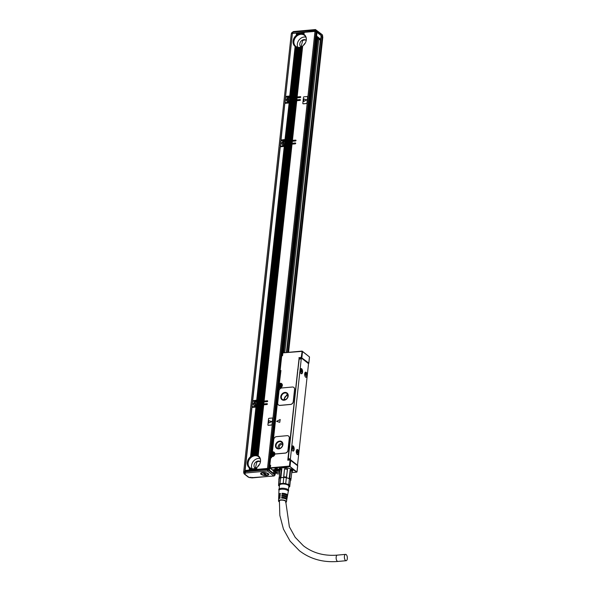<?xml version="1.0" encoding="UTF-8"?>
<svg xmlns="http://www.w3.org/2000/svg" width="591" height="591" viewBox="0 0 591 591"><rect width="100%" height="100%" fill="white"/><g stroke="black" fill="none" stroke-linecap="round" stroke-linejoin="round"><path stroke-width="0.89" d="M292.131 469.705L292.419 470.466A6.545 2.32 6.2 0 1 292.419 470.502A6.545 2.32 6.2 0 1 291.836 471.322A6.545 2.32 6.2 0 1 291.828 471.33L291.836 471.322A6.449 2.283 6.2 0 0 292.316 470.547A6.449 2.283 6.2 0 0 290.388 468.67M279.395 486.238L279.425 486.253A5.888 2.083 6.2 0 1 279.395 486.238A5.888 2.083 6.2 0 1 278.553 485.507L278.716 484.251A5.888 2.083 6.2 0 1 280.053 483.623L283.229 483.335L283.798 476.848A6.353 2.253 6.2 0 1 286.554 477.151L286.62 477.787A5.888 2.083 6.2 0 1 289.169 478.614L286.347 477.735L287.558 469.099A5.888 2.083 6.2 0 0 284.53 468.759L283.591 477.447A5.888 2.083 6.2 0 0 280.895 477.691L281.841 469.003L281.286 469.335A6.353 2.253 -173.8 0 0 279.986 469.882A6.353 2.253 -173.8 0 0 279.802 470.022A6.545 2.32 6.2 0 1 279.802 470.015A6.545 2.32 6.2 0 1 279.403 469.128L279.853 468.368M278.716 484.251L279.351 478.363A5.888 2.083 -173.8 0 0 279.262 478.451L279.802 470.022A6.449 2.283 6.2 0 1 279.491 469.224A6.449 2.283 6.2 0 1 281.781 467.732M280.045 469.284A5.888 2.083 6.2 0 1 280.045 469.247A5.888 2.083 6.2 0 1 281.951 467.961A5.888 2.083 6.2 0 1 288.327 468.205A5.888 2.083 6.2 0 1 291.762 470.488A5.888 2.083 6.2 0 1 291.755 470.525A5.888 2.083 6.2 0 1 291.755 470.554M289.738 478.185L289.169 478.614L290.115 469.926A5.888 2.083 6.2 0 1 291.289 470.732L291.681 471.145A6.353 2.253 -173.8 0 0 290.587 470.37L289.738 478.185A6.353 2.253 6.2 0 1 291.008 479.183L291.858 471.367A6.353 2.253 -173.8 0 0 291.681 471.145L291.755 470.525M283.229 483.335A5.888 2.083 6.2 0 1 284.337 483.416A5.888 2.083 6.2 0 1 285.712 483.615L288.718 484.59L289.354 478.71A5.888 2.083 6.2 0 1 290.499 479.604L290.565 479.707A5.888 2.083 6.2 0 1 290.706 480.217A5.888 2.083 6.2 0 1 290.698 480.254A5.888 2.083 6.2 0 1 290.432 480.778L290.336 480.867M280.045 469.247L279.979 469.882L280.459 469.55A5.888 2.083 6.2 0 1 281.841 469.003M280.068 470.835L279.632 471.359L279.122 479.523A5.888 2.083 -173.8 0 1 278.989 478.983A5.888 2.083 -173.8 0 1 279.262 478.451M285.712 483.615L286.347 477.735A5.888 2.083 6.2 0 0 283.865 477.454L280.695 477.742A5.888 2.083 -173.8 0 1 280.895 477.691L280.437 477.151L281.286 469.335M283.798 476.848L284.53 468.759M287.558 469.099L287.403 469.335A6.353 2.253 -173.8 0 0 284.648 469.025M286.554 477.151L287.403 469.335M290.115 469.926L290.587 470.37M290.565 479.707L291.008 479.183M290.432 480.778L290.979 479.22M280.053 483.623L280.695 477.742A5.888 2.083 6.2 0 0 279.351 478.363L279.188 479.626A5.888 2.083 6.2 0 1 279.122 479.523M278.553 485.507L278.952 479.397A6.353 2.253 6.2 0 1 278.782 479.183M278.952 477.846A6.353 2.253 6.2 0 1 280.437 477.151M290.831 480.52A6.353 2.253 6.2 0 1 290.646 480.668L290.366 480.86M288.748 487.25A5.888 2.083 6.2 0 1 288.718 487.265L288.748 487.25A5.888 2.083 6.2 0 0 289.701 486.748L290.499 479.604M279.425 486.223A5.511 1.958 6.2 0 1 279.469 484.251A5.511 1.958 6.2 0 1 284.308 483.748A5.511 1.958 6.2 0 1 289.065 485.263A5.511 1.958 6.2 0 1 288.718 487.235M288.718 484.59A5.888 2.083 6.2 0 1 289.863 485.484M279.129 488.956L279.536 485.196A4.676 1.655 6.2 0 1 279.536 485.196A4.676 1.655 6.2 0 1 284.323 484.051A4.676 1.655 6.2 0 1 288.836 486.179A4.676 1.655 6.2 0 1 288.829 486.201A4.676 1.655 6.2 0 1 288.829 486.23M278.856 489.887A4.957 1.758 6.2 0 1 278.797 489.71A4.957 1.758 6.2 0 1 278.789 489.54A4.957 1.758 6.2 0 1 283.82 488.292A4.957 1.758 6.2 0 1 288.637 490.552A4.957 1.758 6.2 0 1 288.585 490.774L288.245 491.527A4.676 1.655 6.2 0 0 288.26 491.453A4.676 1.655 6.2 0 0 288.268 491.387A4.676 1.655 6.2 0 0 283.717 489.259A4.676 1.655 6.2 0 0 278.967 490.434A4.676 1.655 6.2 0 0 278.967 490.449A4.676 1.655 6.2 0 1 278.967 490.449L278.804 494.468A4.403 1.559 6.2 0 1 278.804 494.46A4.403 1.559 6.2 0 1 280.385 493.433L280.319 494.327A4.344 1.537 6.2 0 0 278.767 495.332A4.344 1.537 6.2 0 1 278.767 495.332A4.344 1.537 6.2 0 0 278.767 495.354M279.314 501.885A3.974 1.411 6.2 0 1 278.531 500.946A3.974 1.411 6.2 0 1 282.572 499.934A3.974 1.411 6.2 0 1 286.436 501.744A3.974 1.411 6.2 0 1 286.428 501.803L286.738 500.075A4.093 1.448 6.2 0 0 286.738 500.016A4.093 1.448 6.2 0 0 281.678 498.095L281.744 497.201A4.144 1.47 6.2 0 1 286.894 499.159A4.144 1.47 6.2 0 1 286.886 499.218L287.071 498.183A4.218 1.492 6.2 0 0 287.078 498.117A4.218 1.492 6.2 0 0 281.826 496.137L281.892 495.243A4.277 1.514 6.2 0 1 287.233 497.26A4.277 1.514 6.2 0 1 287.226 497.319A4.277 1.514 6.2 0 1 286.967 497.733M286.886 499.218A4.144 1.47 6.2 0 1 286.62 499.624M286.428 501.803A3.974 1.411 6.2 0 1 285.645 502.49M278.531 500.946A3.974 1.411 6.2 0 1 278.538 500.932L278.605 499.196A4.093 1.448 6.2 0 1 278.605 499.196A4.093 1.448 6.2 0 1 278.605 499.181A4.093 1.448 6.2 0 1 280.031 498.243L280.097 497.356A4.144 1.47 6.2 0 0 278.642 498.309A4.144 1.47 6.2 0 1 278.642 498.309L278.686 497.267A4.218 1.492 6.2 0 1 278.686 497.26A4.218 1.492 6.2 0 1 280.171 496.285L280.245 495.398A4.277 1.514 6.2 0 0 278.723 496.381A4.277 1.514 6.2 0 0 278.723 496.396L278.767 495.347M278.812 498.774A4.144 1.47 6.2 0 1 278.642 498.316M278.886 496.854A4.277 1.514 6.2 0 1 278.723 496.396M278.959 494.926A4.403 1.559 6.2 0 1 278.804 494.468M287.226 497.319L287.403 496.285A4.344 1.537 6.2 0 0 287.411 496.218A4.344 1.537 6.2 0 0 281.973 494.179L282.04 493.286A4.403 1.559 6.2 0 1 287.566 495.361A4.403 1.559 6.2 0 1 287.558 495.421A4.403 1.559 6.2 0 1 287.307 495.834M281.892 495.243L282.343 495.598A3.317 1.175 6.2 0 1 286.28 497.127M281.744 497.201L282.136 497.511A3.317 1.175 6.2 0 1 286.066 499.07A3.317 1.175 6.2 0 1 286.066 499.092A3.317 1.175 6.2 0 1 286.066 499.114M279.344 501.404A3.317 1.175 6.2 0 1 279.188 500.998A3.317 1.175 6.2 0 1 282.587 500.171A3.317 1.175 6.2 0 1 285.785 501.678A3.317 1.175 6.2 0 1 285.785 501.7A3.317 1.175 6.2 0 1 285.682 501.944M279.469 498.398A3.317 1.175 6.2 0 1 279.469 498.39A3.317 1.175 6.2 0 1 279.469 498.376A3.317 1.175 6.2 0 1 280.06 497.799M279.683 496.41A3.317 1.175 6.2 0 1 280.2 495.915M279.92 494.423A3.317 1.175 6.2 0 1 280.341 494.039M282.04 493.286L282.55 493.692A3.317 1.175 6.2 0 1 286.48 495.14M282.077 498.102L282.136 497.511M282.284 496.145L282.343 495.598M282.498 494.187L282.55 493.692M301.676 358.294L299.401 358.53M299.09 358.286L287.787 460.212L290.188 459.746M298.898 361.773L298.004 368.887M298.78 361.781A1.404 0.65 -95.2 0 1 298.965 361.145M288.511 457.353A1.404 0.65 -95.2 0 1 288.482 456.54L289.317 449.263M297.665 371.879L289.605 446.22M289.265 449.204L289.494 446.345M297.532 371.702L298.123 368.88M347.323 558.68A3.177 1.47 -95.2 0 1 346.156 560.704A3.177 1.47 -95.2 0 1 344.413 556.397A3.177 1.47 -95.2 0 1 345.58 554.373A3.177 1.47 -95.2 0 1 347.323 558.68M292.353 470.746L292.538 470.259A6.634 2.349 -173.8 0 0 292.538 470.207M279.351 468.774A6.634 2.349 -173.8 0 0 279.336 468.862A6.634 2.349 -173.8 0 0 279.336 468.907A6.634 2.349 -173.8 0 0 279.417 469.343M297.635 465.738L290.092 459.997L290.358 459.732A0.465 0.377 -51.8 0 1 290.602 459.798A0.465 0.465 0 0 0 290.27 459.702L287.957 459.909M271.86 452.374L272.082 451.997L272.082 452.617L273.072 452.529L272.909 451.923A2.527 2.054 128.2 0 1 273.205 451.916A0.938 0.761 128.2 0 1 272.791 451.746M288.578 436.114A2.807 2.283 128.2 0 1 288.622 436.151A2.807 2.283 128.2 0 1 289.368 438.13L288.046 450.29A2.807 2.283 128.2 0 1 285.283 453.12L285.202 453.053A2.807 2.283 -51.8 0 0 287.957 450.224L289.28 438.064A2.807 2.283 -51.8 0 0 288.534 436.077A2.807 2.283 -51.8 0 0 287.086 435.678L276.522 436.638A2.807 2.283 -51.8 0 0 273.759 439.468L272.503 451.051A0.938 0.761 -51.8 0 0 273.123 451.849A2.527 2.054 -51.8 0 1 274.128 452.218A2.527 2.054 -51.8 0 1 274.778 453.371A0.938 0.761 -51.8 0 0 275.509 453.932L285.202 453.053M275.066 453.829A0.938 0.761 128.2 0 0 275.591 453.999L285.283 453.12M280.223 419.499L276.603 421.353L280.215 419.492L279.75 422.351L276.595 421.353M293.867 387.46A2.807 2.283 128.2 0 1 293.904 387.489A2.807 2.283 128.2 0 1 294.65 389.469L293.328 401.636A2.807 2.283 128.2 0 1 290.573 404.466L290.484 404.399A2.807 2.283 -51.8 0 0 293.247 401.57L294.569 389.403A2.807 2.283 -51.8 0 0 293.823 387.423A2.807 2.283 -51.8 0 0 292.375 387.024L281.804 387.977A2.807 2.283 -51.8 0 0 279.041 390.806L277.726 402.973A2.807 2.283 -51.8 0 0 278.464 404.953A2.807 2.283 -51.8 0 0 279.92 405.36L290.484 404.399M278.509 404.99A2.807 2.283 128.2 0 0 278.553 405.02A2.807 2.283 128.2 0 0 280.001 405.426L290.573 404.466M308.539 363.443L308.332 363.517A0.465 0.377 -51.8 0 0 308.79 363.044L301.233 357.474L302.156 351.172L302.518 351.519L301.861 357.599A0.465 0.377 128.2 0 1 301.403 358.072L301.233 357.474L298.92 357.681M289.716 446.286L289.324 449.241M289.42 446.382L297.82 369.05M291.806 471.81A6.826 2.416 -173.8 0 0 292.671 470.754L292.641 470.458M279.255 468.951L279.299 468.87A6.686 2.371 -173.8 0 0 279.27 469.025L279.395 469.55A6.686 2.371 -173.8 0 0 279.794 470.059M292.671 470.754C293.276 469.594 290.706 468.53 284.973 467.562C280.636 467.784 278.686 468.331 279.122 469.202L279.277 468.907M279.203 468.995L277.534 469.498A3.878 1.374 -173.8 0 0 275.443 469.446L274.616 469.527A3.878 1.374 -173.8 0 0 272.865 470.022L270.102 468.198L270.36 467.813L289.435 466.085L296.948 472.039L292.235 469.261L292.811 469.202L289.649 466.306M289.605 466.683L270.102 468.198M302.119 351.128L282.624 352.886L282.432 355.058L281.885 355.501A0.465 0.465 0 0 0 281.464 355.915L279.927 370.616M283.082 352.849L282.624 353.322M301.898 351.386L282.624 352.886M302.156 351.12L309.455 356.912L308.79 363.044M282.823 353.115L282.542 355.723L282.432 355.058L282.542 355.723L281.715 355.797L282.372 355.088L282.594 353.019M280.518 371.237L279.912 370.779A0.465 0.377 128.2 0 0 280.038 371.104L280.585 371.54M281.715 355.797L279.861 370.69A0.465 0.465 0 0 0 280.038 371.104A0.465 0.377 128.2 0 0 280.274 371.17L280.932 370.498L280.112 370.572L281.715 355.797M279.344 383.485L280.932 370.498L279.321 383.736M271.89 452.13L278.849 388.08L279.942 387.718M272.407 452.869L272.082 451.997L279.026 388.051L279.853 387.969A2.527 2.054 128.2 0 0 280.548 387.799A2.527 2.054 128.2 0 0 282.35 385.066A2.527 2.054 128.2 0 0 280.363 383.278L279.536 383.352M273.123 451.849L273.205 451.916A2.527 2.054 128.2 0 1 274.165 452.248M274.889 453.659A2.527 2.054 128.2 0 1 273.086 456.444A2.527 2.054 128.2 0 1 272.399 456.614L271.572 456.688L271.446 457.818L271.395 456.725L272.488 456.363M270.974 457.567L270.796 457.597A0.465 0.465 0 0 0 270.375 458.01L269.636 465.324M270.227 465.952L269.821 465.28L270.626 457.892L269.622 465.486A0.465 0.377 128.2 0 0 269.747 465.811A0.465 0.377 -51.8 0 0 269.511 465.76L269.481 465.738A0.465 0.465 0 0 1 269.755 465.826A0.465 0.377 128.2 0 0 269.991 465.885L270.648 465.206L269.57 465.398A0.465 0.465 0 0 0 269.747 465.811A0.465 0.377 -51.8 0 1 269.88 466.159L270.272 466.462M270.161 468.02L270.648 465.206L270.36 467.813M279.373 473.687L277.334 473.879M297.037 471.803L297.701 465.664A0.465 0.465 0 0 0 297.532 465.25A0.465 0.377 -51.8 0 1 297.65 465.575L296.948 472.039L291.725 472.564M309.455 356.912L302.518 351.519M289.132 449.027L288.349 458.897A0.938 0.428 84.8 0 0 288.497 459.864M299.711 358.53A0.938 0.428 84.8 0 0 299.534 358.471A0.938 0.428 84.8 0 0 299.194 359.062L297.908 369.013M297.11 464.918A0.938 0.428 -95.2 0 0 297.251 464.954A0.938 0.428 -95.2 0 0 297.598 464.363L308.443 364.521A0.938 0.428 -95.2 0 0 308.11 363.317L301.779 358.345A0.938 0.428 -95.2 0 0 301.602 358.279A0.938 0.428 -95.2 0 0 301.255 358.877L290.41 458.712L288.349 458.897M275.672 471.913L275.642 472.202A3.878 1.374 -173.8 0 0 278.162 472.312L278.989 472.239A3.878 1.374 -173.8 0 0 279.543 472.165M275.642 472.202L275.199 471.825M275.975 468.198A1.263 0.451 -173.8 0 0 275.657 468.212A1.263 0.451 -173.8 0 0 275.096 468.368A1.263 0.451 -173.8 0 0 275.369 468.907A1.263 0.451 -173.8 0 0 276.817 469.121A1.263 0.451 -173.8 0 0 277.415 468.626A1.263 0.451 -173.8 0 0 275.975 468.198M278.531 471.936L279.026 471.891A3.878 1.374 -173.8 0 0 279.58 471.817M279.765 470.377A3.642 1.293 -173.8 0 0 277.91 469.527M272.074 469.52L272.65 470.081L272.074 469.52M292.744 469.66L293.601 469.328L292.811 469.202M279.632 441.085A4.203 3.42 -51.8 0 0 275.827 444.055A4.203 3.42 -51.8 0 0 276.61 448.303A4.203 3.42 -51.8 0 0 278.782 448.909A4.203 3.42 -51.8 0 0 282.587 445.932A4.203 3.42 -51.8 0 0 281.804 441.691A4.203 3.42 -51.8 0 0 279.632 441.085M284.921 392.431A4.203 3.42 -51.8 0 0 281.109 395.401A4.203 3.42 -51.8 0 0 281.892 399.642A4.203 3.42 -51.8 0 0 284.072 400.247A4.203 3.42 -51.8 0 0 287.876 397.278A4.203 3.42 -51.8 0 0 287.093 393.03A4.203 3.42 -51.8 0 0 284.921 392.431M290.706 459.887A0.938 0.428 -95.2 0 1 290.41 458.712M302.282 373.165A2.615 1.212 84.8 0 0 302.422 370.225A2.615 1.212 84.8 0 0 301.122 368.562A2.615 1.212 84.8 0 0 300.435 369.176A2.615 1.212 84.8 0 0 300.294 372.116A2.615 1.212 84.8 0 0 301.595 373.778A2.615 1.212 84.8 0 0 302.282 373.165M293.882 450.497A2.615 1.212 84.8 0 0 294.022 447.557A2.615 1.212 84.8 0 0 292.722 445.895A2.615 1.212 84.8 0 0 292.035 446.508A2.615 1.212 84.8 0 0 291.895 449.448A2.615 1.212 84.8 0 0 293.195 451.11A2.615 1.212 84.8 0 0 293.882 450.497M304.72 375.078A2.615 1.212 84.8 0 0 306.131 377.339A2.615 1.212 84.8 0 0 307.069 374.391A2.615 1.212 84.8 0 0 305.658 372.131A2.615 1.212 84.8 0 0 304.72 375.078M296.313 452.403A2.615 1.212 84.8 0 0 297.731 454.671A2.615 1.212 84.8 0 0 298.669 451.723A2.615 1.212 84.8 0 0 297.258 449.463A2.615 1.212 84.8 0 0 296.313 452.403M275.147 468.338A1.167 0.414 -173.8 0 0 275.081 468.449A1.167 0.414 -173.8 0 0 276.78 468.995A1.167 0.414 -173.8 0 0 277.408 468.707A1.167 0.414 -173.8 0 0 277.371 468.582M272.806 456.274L272.806 456.282A1.869 1.522 -51.8 0 0 272.835 456.274L271.151 456.422L271.306 456.909M270.368 457.582L270.789 457.582L271.779 448.458L270.804 448.791M279.477 373.734L279.898 373.734L278.952 382.421L278.073 381.889M280.474 372.559L280.008 372.692L270.974 456.466M274.645 453.977A1.869 1.522 -51.8 0 0 273.182 452.802L271.978 452.603M280.26 387.63L280.267 387.637A1.869 1.522 -51.8 0 1 280.26 387.63L279.018 387.77M282.099 385.332A1.869 1.522 -51.8 0 0 280.636 384.157L279.432 383.965M281.87 441.743L279.757 441.189A4.203 3.42 -51.8 0 0 275.975 444.114A4.203 3.42 -51.8 0 0 276.677 448.355M287.152 393.081L285.047 392.527A4.203 3.42 -51.8 0 0 281.257 395.453A4.203 3.42 -51.8 0 0 281.959 399.693M300.959 368.607L301.957 373.194A2.615 1.212 -95.2 0 1 301.432 373.771M292.56 445.939A2.615 1.212 -95.2 0 1 293.727 447.756A2.615 1.212 -95.2 0 1 293.55 450.527L293.025 451.103M305.961 377.331A2.615 1.212 84.8 0 0 306.744 374.428L305.495 372.167M297.561 454.664L298.344 451.753A2.615 1.212 84.8 0 0 297.096 449.5M279.026 387.748L279.853 387.969M279.713 441.625A3.738 3.036 -51.8 0 0 276.329 444.262A3.738 3.036 -51.8 0 0 277.024 448.037A3.738 3.036 -51.8 0 0 278.959 448.569A3.738 3.036 -51.8 0 0 282.343 445.932A3.738 3.036 -51.8 0 0 281.648 442.157A3.738 3.036 -51.8 0 0 279.713 441.625M285.002 392.963A3.738 3.036 -51.8 0 0 281.619 395.608A3.738 3.036 -51.8 0 0 282.313 399.376A3.738 3.036 -51.8 0 0 284.241 399.915A3.738 3.036 -51.8 0 0 287.625 397.27A3.738 3.036 -51.8 0 0 286.93 393.503A3.738 3.036 -51.8 0 0 285.002 392.963M282.439 443.22A3.738 3.036 -51.8 0 0 281.722 443.198A3.738 3.036 -51.8 0 0 278.243 448.554M287.721 394.559A3.738 3.036 -51.8 0 0 287.012 394.544L283.532 399.893M301.247 373.623A2.43 1.123 84.8 0 0 301.351 373.601A2.43 1.123 84.8 0 0 302.134 370.993A2.43 1.123 84.8 0 0 300.812 368.784A2.43 1.123 84.8 0 0 300.708 368.799L300.812 368.784M292.848 450.955A2.43 1.123 84.8 0 0 292.944 450.933A2.43 1.123 84.8 0 0 293.734 448.325A2.43 1.123 84.8 0 0 292.412 446.109M305.783 377.184A2.43 1.123 84.8 0 0 305.879 377.169A2.43 1.123 84.8 0 0 306.67 374.554A2.43 1.123 84.8 0 0 305.348 372.345M297.384 454.516A2.43 1.123 84.8 0 0 297.48 454.501A2.43 1.123 84.8 0 0 298.27 451.886A2.43 1.123 84.8 0 0 296.941 449.677A2.43 1.123 84.8 0 0 296.845 449.692L296.941 449.677M282.646 444.683A2.386 1.936 -51.8 0 0 281.589 444.462A2.386 1.936 -51.8 0 0 279.484 446.028A2.386 1.936 -51.8 0 0 279.72 448.414M279.203 470L279.188 470.163A3.502 1.241 -173.8 0 0 276.507 469.417M273.323 469.793A3.502 1.241 -173.8 0 0 272.931 470.281A3.502 1.241 -173.8 0 0 273.094 470.717L279.188 470.163M273.685 470.835L273.796 471.315L279.742 470.599M287.935 396.029A2.386 1.936 -51.8 0 0 286.871 395.8A2.386 1.936 -51.8 0 0 284.766 397.374A2.386 1.936 -51.8 0 0 285.002 399.752M300.464 370.816L301.07 370.003L301.351 371.266L300.856 371.311L301.351 371.266M300.885 371.613L301.602 371.466M300.753 370.793L301.048 371.879M292.065 448.148L292.663 447.335L292.944 448.591L292.449 448.643L292.944 448.591M292.479 448.938L293.202 448.798M292.346 448.126L292.648 449.212M305 374.384L305.599 373.571L305.879 374.827L305.384 374.871L305.879 374.827M305.414 375.174L306.138 375.026M305.281 374.354L305.584 375.44M296.601 451.716L297.199 450.896L297.48 452.159L296.985 452.204L297.48 452.159M297.014 452.507L297.738 452.359M296.881 451.687L297.184 452.772M279.942 386.012L279.262 385.568L280.09 384.719L281.057 385.591M279.942 386.063L280.215 386.603L281.043 385.753L280.54 385.45M272.488 454.649L271.764 454.56L272.636 453.363L273.603 454.235M272.488 454.708L272.754 455.24L273.581 454.39L273.086 454.095M273.241 470.872A3.317 1.175 6.2 0 1 274.881 469.638A3.317 1.175 6.2 0 1 279.004 470.355M279.624 471.389A3.317 1.175 6.2 0 1 279.403 471.611A3.317 1.175 6.2 0 1 273.796 471.315M300.679 370.838L300.856 371.311M292.279 448.17L292.449 448.643M305.215 374.399L305.384 374.871M296.815 451.731L296.985 452.204M279.462 385.893L280.4 384.881M280.156 386.233L280.119 386.61M272 454.538L272.946 453.519M272.702 454.878L272.658 455.255M267.509 468.427L314.988 31.375L304.166 32.357L303.951 34.367A7.476 6.08 128.2 0 1 304.306 34.625A7.476 6.08 128.2 0 1 302.688 45.98L297.147 96.954L300.368 96.665A0.465 0.377 128.2 0 1 300.28 97.53L297.059 97.825L296.837 99.82L300.058 99.532A0.465 0.377 128.2 0 1 299.962 100.404L296.748 100.692L292.434 140.399L295.648 140.111A0.465 0.377 128.2 0 1 295.559 140.976L292.338 141.271L292.117 143.266L295.337 142.978A0.465 0.377 128.2 0 1 295.249 143.842L292.028 144.138L264.111 401.067L267.331 400.779A0.465 0.377 128.2 0 1 267.243 401.644L264.022 401.939L263.8 403.934L267.021 403.646A0.465 0.377 128.2 0 1 266.925 404.51L263.712 404.805L258.171 455.779A7.476 6.08 128.2 0 1 258.526 456.038A7.476 6.08 128.2 0 1 256.908 467.392L256.693 469.409L267.509 468.427L269.023 469.04L316.473 32.246M307.527 96.629A0.465 0.377 128.2 0 1 307.697 96.99L307.608 96.924A0.465 0.377 -51.8 0 0 307.239 96.525L303.937 96.828A0.465 0.377 -51.8 0 0 303.478 97.293L302.821 103.381A0.465 0.377 -51.8 0 0 303.183 103.772L306.485 103.477A0.465 0.377 -51.8 0 0 306.943 103.004L307.608 96.924M302.991 103.735A0.465 0.377 128.2 0 0 303.272 103.846L306.574 103.543A0.465 0.377 128.2 0 0 307.032 103.07L307.697 96.99M272.599 418.118A0.465 0.377 128.2 0 1 272.769 418.48L272.68 418.413A0.465 0.377 -51.8 0 0 272.318 418.014L269.016 418.317A0.465 0.377 -51.8 0 0 268.558 418.783L267.893 424.87A0.465 0.377 -51.8 0 0 268.262 425.269L271.565 424.966A0.465 0.377 -51.8 0 0 272.023 424.493L272.68 418.413M268.063 425.232A0.465 0.377 128.2 0 0 268.344 425.335L271.646 425.032A0.465 0.377 128.2 0 0 272.104 424.56L272.769 418.48M314.988 31.375L316.503 31.988M292.39 33.657L285.556 96.599M297.147 96.954L291.533 97.515L296.822 47.273A7.476 6.08 128.2 0 1 296.276 47.081L290.912 96.444L295.965 46.94A7.476 6.08 128.2 0 1 295.426 46.637L289.73 96.038L295.123 46.423A7.476 6.08 128.2 0 1 295.064 46.386A7.476 6.08 128.2 0 1 296.327 35.305L296.852 33.066L292.589 33.406M296.852 33.066L296.682 35.024A7.476 6.08 128.2 0 1 297.303 34.618L297.65 34.418A7.476 6.08 128.2 0 1 298.256 34.123L298.595 33.983A7.476 6.08 128.2 0 1 299.194 33.79L299.526 33.702A7.476 6.08 128.2 0 1 300.11 33.591L300.442 33.554A7.476 6.08 128.2 0 1 301.018 33.524L301.115 32.631L300.538 32.682L300.442 33.554M297.591 34.522L297.761 32.985L296.904 33.015M297.761 32.985L297.65 34.418M298.544 34.071L298.669 32.904L297.812 32.933M298.669 32.904L298.595 33.983M299.474 33.768L299.578 32.815L298.721 32.845M299.578 32.815L299.526 33.702M300.391 33.606L300.487 32.734L299.63 32.764M301.395 32.653L301.292 33.576L301.277 32.668M302.304 32.571L302.178 33.68L302.304 32.571L301.447 32.601M303.213 32.49L303.05 33.931L303.213 32.49L302.356 32.52M303.951 34.367L304.121 32.409L303.264 32.439M301.344 33.539A7.476 6.08 128.2 0 1 301.912 33.598L302.186 32.579M302.23 33.657A7.476 6.08 128.2 0 1 302.784 33.805L303.094 32.498M303.102 33.923A7.476 6.08 128.2 0 1 303.641 34.182L304.003 32.416M302.688 45.98L302.333 46.224A7.476 6.08 128.2 0 1 301.72 46.586L301.38 46.763A7.476 6.08 128.2 0 1 300.775 47.021L300.435 47.14A7.476 6.08 128.2 0 1 299.844 47.31L299.511 47.376A7.476 6.08 128.2 0 1 298.935 47.457L293.52 97.286M295.315 46.571A7.476 6.08 128.2 0 1 294.155 39.043A7.476 6.08 128.2 0 1 300.871 33.886A7.476 6.08 128.2 0 1 304.513 34.795M291.533 97.515L300.738 97.005M291.06 100.344L291.555 98.372L291.06 100.344L290.432 100.455L290.602 98.468A0.465 0.377 -51.8 0 1 290.595 98.357L290.676 97.618A0.465 0.377 -51.8 0 0 290.55 97.286L290.122 96.954A0.465 0.377 128.2 0 1 290.247 97.279L290.676 97.618M291.555 98.372L292.183 98.269L291.969 100.263L291.341 100.374M291.969 100.263L292.183 98.269M292.464 98.291L293.092 98.187L292.877 100.182L292.25 100.285M292.877 100.182L293.092 98.187M293.372 98.209L294 98.099L293.786 100.101L293.158 100.204M293.786 100.101L294 98.099M294.281 98.128L294.909 98.017L294.695 100.019L294.067 100.123M294.695 100.019L294.909 98.017M295.19 98.04L295.818 97.936L295.603 99.938L294.968 100.042M295.603 99.938L295.818 97.936M296.098 97.958L296.726 97.855L296.512 99.857L295.877 99.96M296.512 99.857L296.726 97.855M290.646 98.453L291.274 98.35M290.122 96.954A0.465 0.377 128.2 0 0 289.967 96.887L289.767 98.704A1.965 1.596 128.2 0 1 289.597 100.263L289.398 102.08A0.465 0.377 128.2 0 0 289.775 101.622L289.856 100.884A0.465 0.377 128.2 0 1 290.151 100.463L290.432 100.455M300.427 99.872L290.742 100.751A0.465 0.377 -51.8 0 0 290.284 101.224L290.203 101.962A0.465 0.377 -51.8 0 1 289.745 102.435L284.877 102.708L289.228 102.154L289.391 100.699L289.065 102.117M291.245 101.238L291.873 101.135L287.558 140.843L286.93 140.946L290.964 101.216L286.325 140.954L296.017 140.451M287.558 140.843L291.873 101.135M292.153 101.157L292.781 101.054L288.467 140.761L287.839 140.865M288.467 140.761L292.781 101.054M293.062 101.076L293.69 100.972L289.376 140.68L288.748 140.784M289.376 140.68L293.69 100.972M293.971 100.995L294.599 100.884L290.284 140.592L289.656 140.702M290.284 140.592L294.599 100.884M294.879 100.913L295.507 100.802L291.193 140.51L290.565 140.621M291.193 140.51L295.507 100.802M295.788 100.825L296.416 100.721L292.102 140.429L291.474 140.532M292.102 140.429L296.416 100.721M285.172 139.513L289.139 103.019L285.01 139.483L285.689 139.794A1.404 1.138 -51.8 0 1 286.184 139.868L290.27 102.354A1.404 1.138 128.2 0 0 290.602 101.549L290.964 101.216M286.34 143.79L286.834 141.818L286.34 143.79L285.712 143.894L285.881 141.914A0.465 0.377 -51.8 0 1 285.874 141.803L285.955 141.064A0.465 0.377 -51.8 0 0 285.83 140.732L285.409 140.392A0.465 0.377 128.2 0 1 285.527 140.724L285.955 141.064M286.834 141.818L287.462 141.714L287.248 143.709L286.62 143.812M287.248 143.709L287.462 141.714M287.743 141.737L288.371 141.626L288.157 143.628L287.529 143.731M288.157 143.628L288.371 141.626M288.652 141.655L289.28 141.544L289.065 143.547L288.438 143.65M289.065 143.547L289.28 141.544M289.56 141.567L290.188 141.463L289.974 143.465L289.346 143.569M289.974 143.465L290.188 141.463M290.469 141.485L291.097 141.382L290.883 143.377L290.255 143.487M290.883 143.377L291.097 141.382M291.378 141.404L292.006 141.301L291.791 143.295L291.164 143.406M291.791 143.295L292.006 141.301M285.926 141.899L286.561 141.796M285.409 140.392A0.465 0.377 128.2 0 0 285.246 140.333L285.047 142.15A1.965 1.596 128.2 0 1 284.877 143.702L284.677 145.526A0.465 0.377 128.2 0 0 285.054 145.068L285.135 144.33A0.465 0.377 128.2 0 1 285.431 143.909L285.712 143.894M295.707 143.317L286.022 144.197A0.465 0.377 -51.8 0 0 285.564 144.669L285.483 145.408A0.465 0.377 -51.8 0 1 285.025 145.881L280.156 146.154L284.515 145.6L284.493 144.234A1.965 1.596 128.2 0 1 282.18 144.61A1.965 1.596 128.2 0 1 281.774 144.086A1.965 1.596 128.2 0 1 282.417 141.788A1.965 1.596 128.2 0 1 284.603 141.53A1.965 1.596 128.2 0 1 284.773 141.677L284.914 140.348L280.932 140.71L280.363 145.925M286.524 144.684L287.152 144.581L259.242 401.511L258.614 401.614L286.243 144.662L258.001 401.621L267.701 401.119M259.242 401.511L287.152 144.581M287.433 144.603L288.061 144.5L260.151 401.429L259.523 401.533M260.151 401.429L288.061 144.5M288.342 144.522L288.969 144.411L261.059 401.348L260.432 401.452M261.059 401.348L288.969 144.411M289.25 144.44L289.878 144.33L261.968 401.259L261.34 401.37M261.968 401.259L289.878 144.33M290.159 144.352L290.787 144.248L262.877 401.178L262.249 401.289M262.877 401.178L290.787 144.248M291.067 144.27L291.695 144.167L263.785 401.097L263.158 401.2M263.785 401.097L291.695 144.167M258.001 401.621L258.038 401.319A1.404 1.138 128.2 0 0 257.875 400.558L285.549 145.8A1.404 1.138 128.2 0 0 285.881 144.994L286.243 144.662M258.023 404.458L258.518 402.486L258.023 404.458L257.395 404.562L257.565 402.582A0.465 0.377 -51.8 0 1 257.558 402.464L257.639 401.732A0.465 0.377 -51.8 0 0 257.513 401.4L257.085 401.06A0.465 0.377 128.2 0 1 257.211 401.392L257.639 401.732M258.518 402.486L259.146 402.375L258.932 404.377L258.304 404.48M258.932 404.377L259.146 402.375M259.427 402.405L260.055 402.294L259.841 404.296L259.213 404.399M259.841 404.296L260.055 402.294M260.335 402.316L260.963 402.212L260.749 404.214L260.121 404.318M260.749 404.214L260.963 402.212M261.244 402.235L261.872 402.131L261.658 404.133L261.03 404.237M261.658 404.133L261.872 402.131M262.153 402.153L262.781 402.05L262.567 404.045L261.931 404.155M262.567 404.045L262.781 402.05M263.061 402.072L263.689 401.969L263.475 403.963L262.84 404.074M263.475 403.963L263.689 401.969M257.61 402.567L258.237 402.464M257.085 401.06A0.465 0.377 128.2 0 0 256.93 400.993L256.73 402.818A1.965 1.596 128.2 0 1 256.56 404.37L256.361 406.194A0.465 0.377 128.2 0 0 256.738 405.736L256.819 404.998A0.465 0.377 128.2 0 1 257.115 404.576L257.395 404.562M267.391 403.985L257.706 404.865A0.465 0.377 -51.8 0 0 257.248 405.337L257.166 406.076A0.465 0.377 -51.8 0 1 256.708 406.542L251.84 406.815L256.191 406.268L256.354 404.813L256.029 406.231M249.343 467.836L249.254 470.126L249.343 467.836A7.476 6.08 128.2 0 1 249.284 467.791A7.476 6.08 128.2 0 1 250.547 456.717L250.902 456.437A7.476 6.08 128.2 0 1 251.522 456.03L257.233 406.468A1.404 1.138 128.2 0 0 257.565 405.662L252.638 455.535L258.208 405.352L258.836 405.249L253.746 455.114A7.476 6.08 128.2 0 1 254.329 455.004L254.662 454.967A7.476 6.08 128.2 0 1 255.238 454.937L260.653 405.079L255.238 454.937M253.694 455.181L258.836 405.249M259.117 405.271L259.745 405.16L254.329 455.004M254.61 455.018L259.745 405.16M260.025 405.19L260.653 405.079M260.934 405.101L255.511 454.989L260.816 405.116M260.986 405.049L261.562 404.998L256.132 455.011A7.476 6.08 128.2 0 0 255.563 454.944M261.843 405.02L256.398 455.092L261.562 404.998M261.894 404.968L262.47 404.916L257.004 455.218A7.476 6.08 128.2 0 0 256.45 455.07M262.751 404.938L257.27 455.336L262.47 404.916M262.803 404.887L263.379 404.835L257.861 455.595A7.476 6.08 128.2 0 0 257.321 455.336M258.171 455.779L263.379 404.835M256.908 467.392L256.553 467.636A7.476 6.08 128.2 0 1 255.94 467.998L255.6 468.175A7.476 6.08 128.2 0 1 254.994 468.434L254.655 468.552A7.476 6.08 128.2 0 1 254.064 468.715L253.731 468.789A7.476 6.08 128.2 0 1 253.155 468.87L253.059 469.734L256.693 469.409M249.535 467.983A7.476 6.08 128.2 0 1 248.375 460.455A7.476 6.08 128.2 0 1 255.09 455.299A7.476 6.08 128.2 0 1 258.732 456.208M267.945 468.914L266.659 469.01M252.889 469.801L252.822 468.885L253.059 469.734M252.726 469.764L252.098 469.875L252.254 468.885L252.15 469.815M251.98 469.882L251.929 468.855L252.098 469.875M251.818 469.845L251.19 469.956L251.367 468.766L251.241 469.897M251.072 469.963L251.049 468.685L251.19 469.956M250.909 469.934L250.281 470.037L250.451 468.493L250.333 469.985M250.163 470.044L250.185 468.353L250.281 470.037M250 470.015L249.372 470.118L249.601 468.028L249.424 470.067M249.092 470.096L245.11 470.458L245.309 470.813L261.643 469.461M292.752 33.392L309.019 31.862M257.861 400.528A1.404 1.138 -51.8 0 0 257.366 400.462L252.505 400.735L256.856 400.181L284.256 146.435L280.274 146.797L252.712 400.513M285.689 139.794L280.821 140.067L285.01 139.483M290.898 96.422A1.404 1.138 -51.8 0 0 290.403 96.348L285.542 96.621M296.571 33.044L296.327 35.305M289.73 96.038L285.749 96.399M297.48 32.963L297.303 34.618M298.389 32.874L298.256 34.123M299.297 32.793L299.194 33.79M300.206 32.712L300.11 33.591M301.115 32.631L301.018 33.524M302.023 32.549L301.912 33.598M302.932 32.468L302.784 33.805M303.84 32.387L303.641 34.182M302.333 46.224L296.822 96.983M301.72 46.586L296.246 97.035M301.38 46.763L295.914 97.072M300.775 47.021L295.337 97.123M300.435 47.14L295.005 97.153M299.844 47.31L294.429 97.205M299.511 47.376L294.096 97.234M296.985 47.346L297.147 47.354A7.476 6.08 128.2 0 0 297.709 47.443L298.034 47.472A7.476 6.08 128.2 0 0 298.603 47.472L298.935 47.457M306.337 39.139A7.011 5.703 -51.8 0 0 304.446 35.327A7.011 5.703 -51.8 0 0 300.819 34.322A7.011 5.703 -51.8 0 0 294.481 39.279A7.011 5.703 -51.8 0 0 295.781 46.349A7.011 5.703 -51.8 0 0 299.408 47.354A7.011 5.703 -51.8 0 0 299.933 47.287M290.912 96.444A1.404 1.138 128.2 0 1 291.075 97.205L291.038 97.508M296.822 47.273L291.37 97.478M297.147 47.354L291.703 97.449M297.709 47.443L292.279 97.397M298.034 47.472L292.611 97.367M298.603 47.472L293.188 97.316M290.698 98.401L290.484 100.396M290.247 97.279L290.166 98.017A0.465 0.377 128.2 0 0 290.373 98.394L290.602 98.468M296.15 97.907L295.928 99.909M295.241 97.988L295.02 99.99M294.333 98.069L294.119 100.071M293.424 98.158L293.21 100.152M292.515 98.239L292.301 100.234M291.607 98.32L291.393 100.315M291.297 101.187L286.982 140.894M290.27 102.354L286.192 139.89A1.404 1.138 128.2 0 1 286.354 140.651L286.325 140.954M295.84 100.773L291.526 140.481M294.931 100.854L290.617 140.562M294.022 100.943L289.708 140.651M293.114 101.024L288.8 140.732M292.205 101.105L287.891 140.813M285.978 141.847L285.763 143.842M285.527 140.724L285.446 141.463A0.465 0.377 128.2 0 0 285.652 141.84L285.881 141.914M291.429 141.352L291.215 143.347M290.521 141.434L290.307 143.436M289.612 141.515L289.398 143.517M288.704 141.596L288.489 143.598M287.795 141.677L287.581 143.679M286.886 141.766L286.672 143.761M286.576 144.632L258.666 401.562M291.119 144.219L263.209 401.149M290.211 144.3L262.301 401.23M289.302 144.381L261.392 401.311M288.393 144.463L260.483 401.4M287.485 144.551L259.575 401.481M257.661 402.515L257.447 404.51M257.211 401.392L257.129 402.131A0.465 0.377 128.2 0 0 257.336 402.508L257.565 402.582M263.113 402.02L262.892 404.015M262.205 402.102L261.983 404.096M261.296 402.183L261.074 404.185M260.387 402.264L260.173 404.266M259.479 402.345L259.264 404.347M258.57 402.434L258.356 404.429M258.26 405.3L252.815 455.395A7.476 6.08 128.2 0 1 253.413 455.203M251.869 455.831A7.476 6.08 128.2 0 1 252.475 455.535M260.077 405.13L254.662 454.967M259.168 405.219L253.746 455.114M256.553 467.636L256.361 469.439M255.94 467.998L255.785 469.49M255.6 468.175L255.452 469.52M254.994 468.434L254.876 469.572M254.655 468.552L254.544 469.601M254.064 468.715L253.967 469.653M253.731 468.789L253.635 469.682M252.822 468.885A7.476 6.08 128.2 0 1 252.254 468.885M251.929 468.855A7.476 6.08 128.2 0 1 251.367 468.766M251.049 468.685A7.476 6.08 128.2 0 1 250.495 468.493M250.185 468.353A7.476 6.08 128.2 0 1 249.646 468.05M260.557 460.552A7.011 5.703 -51.8 0 0 258.666 456.74A7.011 5.703 -51.8 0 0 255.046 455.735A7.011 5.703 -51.8 0 0 248.7 460.692A7.011 5.703 -51.8 0 0 250 467.762A7.011 5.703 -51.8 0 0 253.628 468.766A7.011 5.703 -51.8 0 0 254.152 468.7M254.765 468.56A7.011 5.703 -51.8 0 0 254.95 468.5L254.824 469.623M250.717 456.666L255.94 407.103L250.547 456.717M255.94 407.103L251.958 407.458L245.11 470.458M244.903 470.68L251.759 407.664L244.918 470.658M303.575 101.556L306.818 99.872L303.988 98.963L303.575 101.556L306.795 99.849M271.816 421.664L268.824 420.637L268.624 423.03L271.867 421.339M268.624 423.03L271.794 421.649M322.656 35.659L322.339 36.576M322.634 36.457L315.284 30.991L292.412 33.377A2.807 0.997 -173.8 0 1 292.752 33.332M321.12 35.534L316.532 32.01M290.063 96.008A1.404 1.138 128.2 0 1 290.617 96.156L295.965 46.94M289.967 96.887L285.652 97.264L285.084 102.479M284.892 102.679L285.453 97.522M284.877 102.708L285.652 97.264M289.228 102.154L289.745 102.435M290.078 102.657L289.908 102.708A1.404 1.138 128.2 0 1 289.302 102.952L289.139 103.019M280.836 140.045L284.796 103.602M284.796 103.551L281.028 139.845M288.977 102.989L284.995 103.351M289.302 102.952L285.298 139.491M285.342 139.454A1.404 1.138 128.2 0 1 285.896 139.602L289.908 102.708M280.171 146.125L280.74 140.909L280.156 146.154M285.549 145.8L285.187 146.147A1.404 1.138 128.2 0 1 284.589 146.398L284.419 146.465M252.512 400.713L280.075 147.048M252.505 400.735L280.274 146.797M256.856 400.181L257.366 400.462M257.875 400.558L285.357 146.103M284.589 146.398L256.982 400.159M257.026 400.122A1.404 1.138 128.2 0 1 257.58 400.27L285.187 146.147M256.93 400.993L252.616 401.378L252.047 406.593M251.855 406.793L252.416 401.629M257.233 406.468L256.871 406.815A1.404 1.138 128.2 0 1 256.265 407.066L256.102 407.133M245.11 471.012L244.681 472.231A0.938 0.547 80.3 0 0 245.125 473.428L245.472 473.288A0.938 0.842 -135.9 0 1 244.681 472.231L245.339 470.938L267.708 468.914L274.992 474.447M243.751 472.239A2.807 0.997 6.2 0 1 243.677 471.958L291.252 34.042A2.807 0.997 6.2 0 1 292.412 33.377M243.677 471.958A2.807 0.997 6.2 0 1 244.837 471.3M305.828 37.085A7.011 5.703 -51.8 0 0 304.232 37.004A7.011 5.703 -51.8 0 0 298.514 40.757A7.011 5.703 -51.8 0 0 297.812 47.28M290.373 98.394L290.151 100.463M285.652 141.84L285.431 143.909M257.336 402.508L257.115 404.576M256.265 407.066L250.902 456.437M256.871 406.815L251.522 456.03M260.047 458.49A7.011 5.703 -51.8 0 0 258.452 458.417A7.011 5.703 -51.8 0 0 252.734 462.169A7.011 5.703 -51.8 0 0 252.032 468.685M289.767 98.704L289.494 98.239A1.965 1.596 128.2 0 0 289.324 98.084A1.965 1.596 128.2 0 0 287.137 98.342A1.965 1.596 128.2 0 0 286.495 100.64A1.965 1.596 128.2 0 0 286.901 101.172A1.965 1.596 128.2 0 0 289.213 100.788M289.634 96.909L289.494 98.239M289.597 100.263L289.391 100.699M285.047 142.15L284.773 141.677M284.493 144.234L284.352 145.563M284.877 143.702L284.67 144.145M284.256 146.435L256.693 400.151M256.73 402.818L256.457 402.345A1.965 1.596 128.2 0 0 256.287 402.19A1.965 1.596 128.2 0 0 254.1 402.456A1.965 1.596 128.2 0 0 253.458 404.746A1.965 1.596 128.2 0 0 253.864 405.278A1.965 1.596 128.2 0 0 256.176 404.901M256.597 401.016L256.457 402.345M256.56 404.37L256.354 404.813M244.763 471.367A2.43 0.864 -173.8 0 0 243.787 471.936L243.691 472.807A2.43 0.864 6.2 0 1 244.667 472.239L244.777 471.359M316.259 37.1L281.656 355.583M279.979 371.052L279.683 373.741M316.517 37.307L281.951 355.494M280.237 371.266L280.09 372.618M271.151 456.422L280.363 371.362M282.092 355.464L316.643 37.403M282.631 352.886L316.879 37.595M282.697 352.857L316.939 37.639M282.971 352.82L317.19 37.831M317.862 38.363L283.71 352.753M301.048 46.918A4.203 3.42 128.2 0 1 300.922 46.829A4.203 3.42 128.2 0 1 302.119 40.247A4.203 3.42 128.2 0 1 306.123 40.21A4.203 3.42 128.2 0 1 306.234 40.306M289.819 98.682C287.891 97.389 286.812 98.062 286.583 100.706A1.965 1.596 -51.8 0 0 286.945 101.201M285.098 142.121C283.17 140.828 282.092 141.508 281.863 144.152A1.965 1.596 -51.8 0 0 282.225 144.647M256.331 402.227A1.965 1.596 -51.8 0 0 254.16 402.545A1.965 1.596 -51.8 0 0 253.546 404.82L253.908 405.315M255.268 468.323A4.203 3.42 128.2 0 1 255.142 468.235A4.203 3.42 128.2 0 1 256.339 461.66A4.203 3.42 128.2 0 1 260.343 461.623A4.203 3.42 128.2 0 1 260.454 461.719M321.733 34.537L315.38 30.119L315.483 29.624L316 30.252L315.483 29.624L315.38 30.119L293.01 32.15L293.454 31.545L315.476 29.55L322.346 34.773L322.583 36.369M293.454 31.545L292.685 33.096M293.705 31.604L292.781 32.224L293.705 31.604M321.098 36.295L322.716 37.152M305.274 43.047A4.676 3.797 -51.8 0 0 303.478 45.33M245.125 473.428A1.492 0.532 6.2 0 0 244.689 474.056L248.737 477.24A1.492 0.532 6.2 0 0 250.525 477.668L250.909 477.144L250.525 477.668L251.995 477.905L273.781 475.932L267.538 471.027L245.753 472.999L245.014 471.884L245.339 470.938M245.472 473.288L245.243 471.81L267.612 469.779L267.708 468.914M251.123 477.727L274.128 475.977L274.918 475.157L268.24 469.911L267.538 471.027L267.612 469.779L268.24 469.911L268.336 469.04M273.781 475.932L274.719 475.363M251.995 477.905L252.35 477.388M259.493 464.46A4.676 3.797 -51.8 0 0 257.698 466.742M274.128 475.977L275.354 474.085L273.796 473.332M306.227 40.351A4.203 3.42 -51.8 0 0 302.629 40.653L301.085 46.896M287.063 101.179A1.869 1.522 -51.8 0 0 287.699 101.453M289.797 98.793A1.869 1.522 -51.8 0 0 289.376 98.239M282.343 144.625A1.869 1.522 -51.8 0 0 282.986 144.898M285.076 142.239A1.869 1.522 -51.8 0 0 284.655 141.685M256.819 403.365A1.869 1.522 -51.8 0 0 254.233 402.582A1.869 1.522 -51.8 0 0 254.662 405.566M256.76 402.907A1.869 1.522 -51.8 0 0 256.339 402.353L256.317 402.331M260.454 461.763A4.203 3.42 -51.8 0 0 256.849 462.066L255.305 468.308M318.837 39.124L284.773 352.657M286.413 352.509L320.388 39.774M286.716 352.48L320.714 39.531M266.593 475.496A4.115 1.455 6.2 0 1 261.894 474.809A4.115 1.455 6.2 0 1 260.993 473.059A4.115 1.455 6.2 0 1 262.832 472.534A4.115 1.455 6.2 0 1 268.558 473.879A4.115 1.455 6.2 0 1 267.974 475.208A4.115 1.455 6.2 0 1 266.593 475.496M289.856 99.251A1.869 1.522 -51.8 0 0 287.27 98.468A1.869 1.522 -51.8 0 0 288.164 101.408M289.295 100.751A1.869 1.522 -51.8 0 0 289.56 100.381M285.143 142.697A1.869 1.522 -51.8 0 0 282.55 141.914A1.869 1.522 -51.8 0 0 283.444 144.854M284.574 144.197A1.869 1.522 -51.8 0 0 284.847 143.827M254.049 405.308L254.004 405.271A1.869 1.522 -51.8 0 0 255.127 405.522M256.258 404.865A1.869 1.522 -51.8 0 0 256.524 404.495M268.188 474.329A3.642 1.293 -173.8 0 0 268.388 473.975A3.642 1.293 -173.8 0 0 268.314 473.664M261.274 472.896A3.642 1.293 -173.8 0 0 261.141 473.192A3.642 1.293 -173.8 0 0 261.252 473.576M265.802 474.928A3.642 1.293 -173.8 0 0 266.43 474.891M287.943 100.123A0.465 0.377 -51.8 0 1 288.223 100.514L287.965 100.315A0.465 0.377 -51.8 0 0 287.603 99.916L287.189 99.953L287.64 99.569A0.465 0.377 -51.8 0 0 288.098 99.096L288.149 98.667L288.098 99.096M288.711 99.465A0.465 0.377 -51.8 0 0 288.814 99.598L288.556 99.399A0.465 0.377 -51.8 0 1 288.43 99.066L288.149 98.667M288.556 99.399A0.465 0.377 -51.8 0 0 288.8 99.465L289.184 99.657M287.965 100.315L287.92 100.751L288.297 100.285A0.465 0.377 -51.8 0 1 288.755 99.813L289.169 99.776L288.8 99.465M283.222 143.569A0.465 0.377 -51.8 0 1 283.503 143.96L283.252 143.761A0.465 0.377 -51.8 0 0 282.882 143.362L282.505 143.052L282.919 143.015A0.465 0.377 -51.8 0 0 283.385 142.542L283.429 142.106L283.385 142.542M283.99 142.911A0.465 0.377 -51.8 0 0 284.094 143.044L283.835 142.845A0.465 0.377 -51.8 0 1 283.71 142.512L283.429 142.106M283.835 142.845A0.465 0.377 -51.8 0 0 284.079 142.911L284.463 143.103M283.252 143.761L283.532 144.167L283.577 143.731A0.465 0.377 -51.8 0 1 284.042 143.258L284.493 142.874L284.079 142.911M254.906 404.237A0.465 0.377 -51.8 0 1 255.186 404.628L254.928 404.429A0.465 0.377 -51.8 0 0 254.566 404.03L254.189 403.719L254.603 403.683A0.465 0.377 -51.8 0 0 255.061 403.21L255.113 402.774L255.061 403.21M255.674 403.579A0.465 0.377 -51.8 0 0 255.777 403.712L255.519 403.513A0.465 0.377 -51.8 0 1 255.393 403.18L255.113 402.774M255.519 403.513A0.465 0.377 -51.8 0 0 255.763 403.579L256.147 403.771M254.928 404.429L255.216 404.835L255.26 404.399A0.465 0.377 -51.8 0 1 255.718 403.926L256.132 403.889L255.763 403.579M287.898 99.776A0.465 0.377 -51.8 0 0 288.356 99.303M283.178 143.214A0.465 0.377 -51.8 0 0 283.636 142.749M254.861 403.882A0.465 0.377 -51.8 0 0 255.319 403.409M267.804 474.728A3.502 1.241 -173.8 0 0 267.908 474.662A3.502 1.241 -173.8 0 0 268.218 474.218A3.502 1.241 -173.8 0 0 263.689 472.556L266.74 475.142A3.317 1.175 6.2 0 0 267.716 474.795L267.908 474.662M265.854 474.44L265.669 475.238L262.618 472.652A3.502 1.241 -173.8 0 0 261.252 473.465A3.502 1.241 -173.8 0 0 261.458 473.96A3.502 1.241 -173.8 0 0 261.547 474.048M263.756 472.793A3.317 1.175 6.2 0 1 267.198 473.472A3.317 1.175 6.2 0 1 267.716 474.795M265.669 475.238A3.317 1.175 6.2 0 1 264.702 475.201A3.317 1.175 6.2 0 1 261.614 474.13A3.317 1.175 6.2 0 1 262.685 472.889M279.646 498.05L279.617 498.353A3.177 1.123 6.2 0 1 280.053 497.895M282.129 497.563A3.177 1.123 6.2 0 1 285.579 498.479A3.177 1.123 6.2 0 1 285.933 499.04L285.963 498.738M279.403 500.629L279.831 515.389L283.444 529.108L290.07 541.09L299.415 550.738C310.319 559.093 323.151 562.669 337.897 561.45A3.177 1.47 -95.2 0 1 337.291 561.236A3.177 1.47 -95.2 0 1 336.161 557.143A3.177 1.47 -95.2 0 1 337.328 555.119C324.156 556.183 312.824 553.05 303.346 545.737L295.197 537.33L289.368 526.803L285.719 501.404M289.435 466.085L290.092 459.997L287.787 460.212M272.909 451.923L272.082 451.997M290.063 466.21L290.72 460.13A0.465 0.377 -51.8 0 0 290.602 459.798L297.532 465.25M280.363 383.278L280.533 383.884L279.543 383.973L279.861 384.231M280.873 384.157L280.533 383.884A2.054 1.67 128.2 0 1 281.597 384.18A2.054 1.67 128.2 0 1 282.077 385.96A2.054 1.67 128.2 0 1 280.681 387.563M280.533 387.615A2.054 1.67 128.2 0 1 280.112 387.703L280.585 387.533C282.114 386.64 282.446 385.524 281.597 384.18M273.419 452.795L273.072 452.529A2.054 1.67 128.2 0 1 274.135 452.817A2.054 1.67 128.2 0 1 274.623 454.605A2.054 1.67 128.2 0 1 273.219 456.208M273.079 456.259A2.054 1.67 128.2 0 1 272.658 456.348L272.399 456.614M301.255 358.877L299.194 359.062M277.46 473.856L275.34 472.194M281.818 384.409A2.054 1.67 -51.8 0 0 281.39 384.29M274.416 453.075L273.589 452.928M271.269 456.88L271.217 457.368M278.524 382.466L278.952 382.421M271.35 448.495L271.779 448.458M279.454 386.861A1.381 1.123 -51.8 0 0 281.153 384.697M271.993 455.498A1.381 1.123 -51.8 0 0 273.692 453.341M281.375 385.014L281.515 385.14C281.796 386.529 281.124 387.12 279.513 386.913L279.388 386.81A1.381 1.123 -51.8 0 0 281.375 385.014C280.023 384.106 279.262 384.578 279.1 386.44A1.381 1.123 -51.8 0 0 279.388 386.81L279.085 386.418C278.804 385.029 279.477 384.438 281.087 384.645M273.914 453.659L274.061 453.785C274.342 455.173 273.67 455.764 272.059 455.558L271.926 455.454A1.381 1.123 -51.8 0 0 273.914 453.659C272.562 452.75 271.808 453.223 271.646 455.077A1.381 1.123 -51.8 0 0 271.926 455.454L271.624 455.055C271.35 453.666 272.015 453.075 273.633 453.282M281.131 385.044A1.189 0.968 -51.8 0 0 279.174 386.278A1.189 0.968 -51.8 0 0 281.131 385.044M273.677 453.689A1.189 0.968 -51.8 0 0 271.712 454.915A1.189 0.968 -51.8 0 0 273.677 453.689M268.506 468.633L315.986 31.582M297.103 97.013L302.629 46.105M300.368 96.665L300.738 96.946M295.648 140.111L296.017 140.392M295.337 142.978L295.707 143.258M267.331 400.779L267.701 401.06M256.642 469.461L256.849 467.518M252.113 407.45L252.165 406.948M252.771 401.363L252.83 400.868M280.43 146.782L280.481 146.287M281.094 140.695L281.146 140.2M285.15 103.336L285.202 102.841M285.808 97.249L285.867 96.754M296.497 35.253L296.734 33.074M297.472 34.596L297.642 32.993M298.418 34.123L298.551 32.911M299.356 33.798L299.46 32.83M300.272 33.621L300.368 32.749M296.985 97.02L302.503 46.194M296.194 97.094L301.669 46.689M296.076 97.101L301.543 46.755M295.286 97.175L300.723 47.103M295.168 97.183L300.605 47.147M294.377 97.256L299.792 47.376M294.259 97.264L299.674 47.398M291.651 97.5L297.096 47.369M292.442 97.434L297.864 47.494M292.56 97.419L297.982 47.509M293.35 97.352L298.765 47.516M293.468 97.338L298.883 47.509M290.314 100.47L290.528 98.461M290.166 98.017L290.595 98.357M296.675 99.886L296.889 97.892M295.766 99.968L295.98 97.973M294.857 100.049L295.072 98.054M293.949 100.138L294.163 98.136M293.04 100.219L293.254 98.217M292.131 100.3L292.346 98.298M291.223 100.381L291.437 98.379M289.856 100.884L290.284 101.224M286.812 140.961L291.127 101.253M292.264 140.466L296.579 100.758M291.356 140.547L295.67 100.839M290.447 140.628L294.761 100.921M289.538 140.71L293.853 101.002M288.63 140.791L292.944 101.083M287.721 140.872L292.035 101.164M285.593 143.916L285.815 141.906M285.446 141.463L285.874 141.803M291.954 143.332L292.168 141.33M291.045 143.414L291.26 141.419M290.137 143.495L290.351 141.5M289.228 143.576L289.442 141.581M288.319 143.657L288.534 141.663M287.411 143.746L287.625 141.744M286.502 143.827L286.716 141.825M285.135 144.33L285.564 144.669M258.496 401.629L286.406 144.692M263.948 401.134L291.858 144.204M263.039 401.215L290.949 144.285M262.131 401.296L290.041 144.367M261.222 401.378L289.132 144.448M260.313 401.459L288.223 144.529M259.405 401.54L287.315 144.61M257.277 404.576L257.491 402.574M257.129 402.131L257.558 402.464M263.638 404L263.852 401.998M262.729 404.081L262.943 402.079M261.82 404.163L262.035 402.168M260.912 404.244L261.126 402.249M260.003 404.325L260.217 402.331M259.094 404.414L259.309 402.412M258.186 404.495L258.4 402.493M256.819 404.998L257.248 405.337M252.638 455.535L258.09 405.36M258.016 455.698L263.542 404.865M257.159 455.299L262.633 404.953M256.287 455.07L261.724 405.034M254.492 455.033L259.907 405.197M253.576 455.21L258.998 405.278M256.524 469.468L256.723 467.607M255.733 469.542L255.888 468.102M255.615 469.55L255.763 468.168M254.706 469.631L254.824 468.56M253.916 469.705L254.012 468.789M253.798 469.719L253.894 468.811M253.007 469.786L253.103 468.922M290.018 96.045L290.403 96.348M289.775 101.622L290.203 101.962M284.803 143.96L285.025 145.881M285.054 145.068L285.483 145.408M256.487 404.628L256.708 406.542M256.738 405.736L257.166 406.076M289.893 96.074L295.271 46.541M290.875 96.37L296.231 47.081M290.011 96.06L295.382 46.615M286.155 139.816L290.203 102.539M257.839 400.484L285.483 145.984M251.81 455.934L257.166 406.652M250.843 456.57L256.213 407.125M251.692 456.008L257.041 406.771M316 30.252L315.912 31.124M315.38 30.119L315.284 30.991M292.353 33.384L292.781 32.224L292.914 33.022M316.17 35.925L316.606 36.058L317.027 32.143M316.104 36.531L316.141 36.524A0.465 0.377 -51.8 0 0 316.606 36.058L320.714 39.279A0.465 0.377 128.2 0 1 320.248 39.752L320.418 39.745M321.135 35.371L320.728 39.427M289.738 98.557L289.915 96.931M289.642 98.394L289.797 96.939M289.346 102.14L289.524 100.514M285.29 139.506L289.25 103.011M285.017 142.003L285.194 140.377M284.921 141.84L285.076 140.385M256.974 400.173L284.537 146.457M256.701 402.663L256.878 401.038M256.605 402.508L256.76 401.053M275.059 474.374L274.874 475.327M273.781 471.293L273.574 473.162M269.466 469.934L269.88 466.159L269.444 466.026M283.008 352.82L317.227 37.861L283.015 352.82M317.278 37.905L283.067 352.812M317.537 38.112L283.355 352.79M319.472 39.508A0.465 0.377 -51.8 0 0 319.834 39.789L316.074 36.834M292.981 31.774L292.656 32.106A0.938 0.842 44.1 0 0 292.442 32.571L292.427 32.579A2.43 0.864 -173.8 0 0 291.452 33.148L291.385 33.783M292.338 33.392L293.077 32.032M320.012 39.774L316.111 36.494M273.759 473.302L273.965 471.396M286.879 352.465L321.231 36.28M274.756 473.546L274.948 471.758M287.92 352.376L322.235 36.487M275.266 473.945L275.436 472.394M288.482 352.325L322.745 36.893M248.737 477.24A0.938 0.761 128.2 0 1 248.257 477.107L250.961 477.698M248.257 477.107L244.209 473.923L243.691 472.807M244.689 474.056A0.938 0.761 128.2 0 1 244.209 473.923M290.698 480.254L290.787 479.449M279.085 478.112L278.989 478.983M288.423 489.969L288.829 486.201M278.967 490.523L278.797 489.71M287.558 495.421L288.26 491.453M346.156 560.704L337.897 561.45M345.58 554.373L337.328 555.119M309.507 356.994L308.842 363.133A0.465 0.465 0 0 1 308.421 363.554L308.288 363.561M302.104 351.091L282.83 352.834M280.599 371.37L279.27 383.625L279.779 384.239M279.048 387.762L271.941 452.58M270.796 457.597L271.594 456.407L273.123 456.178C274.652 455.284 274.992 454.169 274.135 452.817M270.316 466.077L270.087 468.146M296.66 472.157L291.718 472.608M279.373 473.723L277.386 473.908M272.37 469.978L270.161 468.242M277.349 473.893L275.14 472.157M301.602 358.279L299.534 358.471M272.325 452.876L271.941 452.573M270.294 466.247L269.747 465.811L270.294 466.247M274.534 453.371L274.15 453.068M280.008 372.692L270.9 456.54M281.996 384.726L281.604 384.423M300.464 370.86L300.841 370.823M292.065 448.192L292.434 448.155M305 374.421L305.37 374.384M296.593 451.753L296.97 451.716M269.104 469.18L316.584 32.128M280.821 140.067L284.788 103.573M251.84 406.815L252.409 401.607M321.186 35.46L320.765 39.368A0.465 0.465 0 0 1 320.337 39.782L319.923 39.826A0.465 0.465 0 0 1 319.598 39.723L316.059 36.945M273.832 471.337L273.633 473.206M275.354 474.085L275.524 472.46M288.578 352.317L322.826 37.034M292.826 31.98L291.452 33.148M268.277 473.635L268.218 474.218M261.311 472.881L261.252 473.465"/></g></svg>

